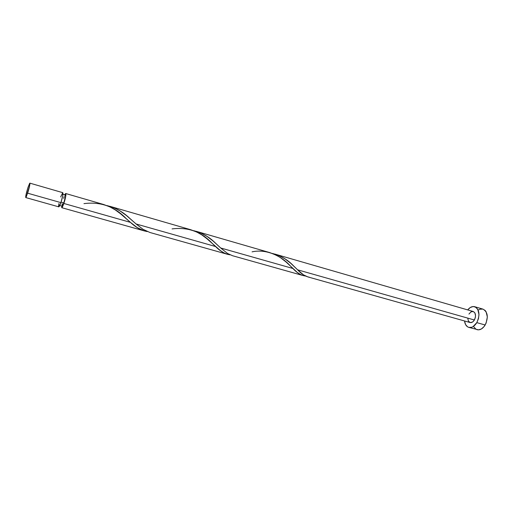 <?xml version="1.0" encoding="UTF-8"?>
<svg xmlns="http://www.w3.org/2000/svg" width="513" height="513" viewBox="0 0 513 513"><rect width="100%" height="100%" fill="white"/><g stroke="black" fill="none" stroke-linecap="round" stroke-linejoin="round"><path stroke-width="0.77" d="M58.623 206.675L58.764 206.848C59.207 206.816 59.918 205.412 60.893 202.629L27.644 193.189L25.746 197.563C25.515 196.453 26.253 193.119 27.952 187.559L25.881 195.382L25.753 197.563L26.471 196.415L29.741 185.264L29.671 183.282L27.952 187.559L29.863 183.141C30.1 184.238 29.363 187.585 27.644 193.189L60.893 202.629L62.701 195.915L62.798 192.676M62.169 203.629L62.105 206.258L63.824 202.891L61.066 202.109L63.824 202.891L65.407 196.659L65.433 195.062L64.882 195.338M473.884 326.935L475.865 329.128L477.122 329.692C480.091 330.295 482.778 328.73 485.17 324.998L476.808 322.632C474.416 326.396 471.748 327.98 468.805 327.384C466.42 326.582 464.996 324.44 464.534 320.971L465.605 324.626L467.567 326.826L468.805 327.384L471.588 327.3L473.018 326.659L476.808 322.632L485.17 324.998C488.568 317.291 487.844 312.007 482.99 309.14L474.705 306.71C479.508 309.57 480.206 314.879 476.808 322.632L478.424 318.753L479.001 314.604L477.757 309.294L475.737 307.159L473.108 306.543L470.286 307.511L467.689 309.903C469.914 307.197 472.255 306.133 474.705 306.71M220.699 247.991L215.447 243.104C209.304 236.948 202.019 232.799 193.593 230.658L200.41 232.799L207.015 236.384L213.145 241.065L220.699 247.991L292.891 268.479L220.699 247.991L227.548 253.467L232.543 255.724L303.119 275.571L300.522 274.545L297.251 272.397L286.036 261.963L280.29 257.513L275.148 254.608L269.607 252.556M252.063 251.857C266.587 248.638 281.784 256.16 290.717 266.343L292.891 268.479C297.053 272.98 301.246 275.494 305.485 276.013L303.119 275.571M307.717 276.866L470.1 322.536C471.678 322.857 473.108 322.01 474.378 319.997L297.591 269.812L303.472 274.853L307.826 276.898M61.861 206.361L61.528 206.098L61.861 206.361M61.688 207.669L63.093 205.489L64.702 200.75L65.94 194.1L65.478 193.645L64.76 194.78L65.735 193.529C66.215 194.671 65.587 197.986 63.856 203.469C62.875 206.245 62.156 207.643 61.701 207.675L61.887 206.2L61.688 207.669L144.442 230.946L137.324 227.669L130.43 222.366L63.856 203.469L130.43 222.366L120.69 213.883L115.348 209.952L109.628 206.733L103.562 204.482M146.814 231.485L144.442 230.946M136.118 223.982L129.494 218.102C122.896 211.824 115.354 207.643 106.864 205.566L114.149 207.842L119.728 210.734L126.429 215.524L136.118 223.982L215.543 246.522L136.118 223.982L142.947 229.253L149.886 232.479L227.509 254.307L224.418 253.121L220.513 250.71L206.771 238.59L201.782 234.877L196.37 231.825L190.579 229.677M172.067 228.907C188.136 226.893 201.596 231.805 212.446 243.643L215.543 246.522C220.282 251.299 225.13 254.07 230.093 254.833L227.509 254.307M309.352 277.212C305.427 276.513 301.509 274.045 297.591 269.812L293.487 265.811C287.78 259.777 280.739 255.654 272.377 253.448L278.771 255.474L285.048 258.885L290.775 263.323L297.591 269.812L474.378 319.997C476.192 315.861 475.814 313.039 473.249 311.513L474.897 312.911L475.545 315.732L475.237 317.938L473.781 320.869L472.37 322.138L470.132 322.542L468.414 321.087L467.785 318.278M59.72 205.591L62.291 206.181L63.824 202.891C65.209 198.505 65.709 195.857 65.331 194.94L62.952 194.26M64.279 196.53L63.593 198.339M468.94 314.071L470.915 311.93L473.153 311.487M468.805 327.384L478.494 329.859L481.367 328.987L484.041 326.627L486.1 323.145L487.35 317.015L486.08 311.724L485.151 310.48L482.97 309.134M482.752 309.076L479.95 309.243L478.526 309.916M62.778 192.676L60.649 196.941M58.873 203.552L58.559 206.232M25.746 197.563L58.758 206.848L60.893 202.629C62.624 197.133 63.259 193.818 62.804 192.683L29.863 183.141M83.972 203.635C100.497 201.487 114.579 206.482 126.211 218.621L130.43 222.366C135.849 227.464 141.466 230.529 147.276 231.555M103.985 204.604L65.735 193.529M190.983 229.792L109.795 206.284M269.998 252.665L196.255 231.318M473.249 311.513L274.795 254.057M293.487 265.811L296.815 269.056M215.447 243.104L219.186 246.586M129.494 218.102L133.701 221.84"/></g></svg>
